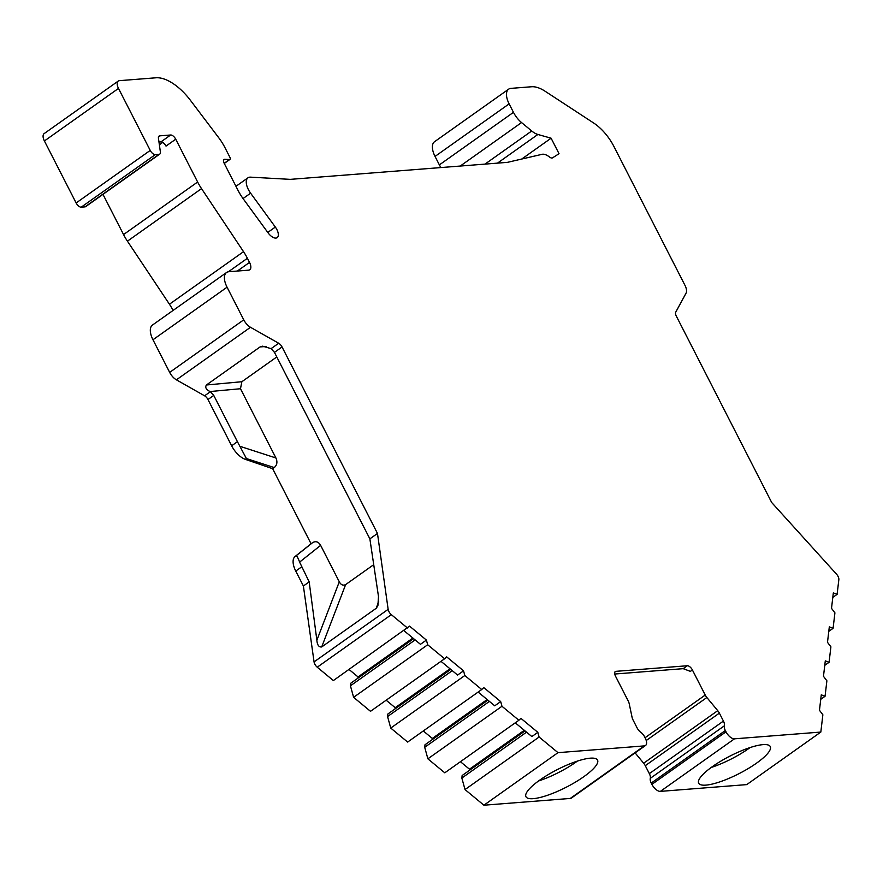 <?xml version="1.0" encoding="UTF-8"?>
<svg xmlns="http://www.w3.org/2000/svg" width="883" height="883" viewBox="0 0 883 883"><rect width="100%" height="100%" fill="white"/><g stroke="black" fill="none" stroke-linecap="round" stroke-linejoin="round"><path stroke-width="1.32" d="M44.404 140.96A8.554 4.216 -125.3 0 1 44.15 133.609L118.245 81.059A8.554 4.216 54.7 0 0 118.499 88.41L150.231 150.419L76.137 202.969L44.404 140.96L118.499 88.41M158.587 136.677L159.757 135.85A5.132 2.528 -125.3 0 0 159.05 136.092A5.132 2.528 -125.3 0 0 158.443 138.256L160.375 151.92A5.132 2.528 -125.3 0 1 159.768 154.083L85.673 206.633A5.132 2.528 -125.3 0 1 84.978 206.876L81.214 207.174A5.132 2.528 -125.3 0 1 76.137 202.969M173.101 310.419A34.216 16.854 54.7 0 0 169.437 304.227L127.428 241.169A34.216 16.854 -125.3 0 1 123.554 234.569L102.98 194.37M378.697 601.378L376.257 608.255L377.891 605.727L378.487 596.511L369.867 538.851L274.447 352.372L271.103 348.63L278.686 343.255L250.496 327.284A10.265 5.055 54.7 0 1 243.752 319.834L227.063 287.207L152.969 339.756A17.108 8.422 -125.3 0 1 152.461 325.065L226.545 272.516A17.108 8.422 -125.3 0 1 228.896 271.71L248.609 270.165A8.554 4.216 -125.3 0 0 249.779 269.757A8.554 4.216 -125.3 0 0 249.525 262.406L237.35 271.037M152.969 339.756L169.668 372.383A10.265 5.055 -125.3 0 0 176.412 379.833L204.591 395.805L210.353 391.721L213.752 395.418L237.428 441.688L231.644 445.794L207.969 399.524A5.132 2.528 54.7 0 0 204.591 395.805M237.428 441.688L246.412 458.553L245.308 459.337A17.108 8.422 -125.3 0 1 231.644 445.794M245.308 459.337L272.659 468.707L311.059 543.751L295.054 556.522A17.108 8.422 -125.3 0 0 295.75 571.069L303.388 586.003L314.061 661.897A5.132 2.528 -125.3 0 0 317.24 667.206L333.366 680.561L409.524 626.113L426.412 640.087L427.692 644.767L444.602 658.762L446.666 656.864L463.542 670.837L464.833 675.517L481.732 689.513L483.796 687.614L500.683 701.588L501.974 706.268L518.873 720.263L520.937 718.365L537.824 732.338L539.105 737.018L557.99 752.658L644.358 745.892L570.263 798.442L483.906 805.208L465.021 789.568L539.105 737.018M349.028 669.457L358.056 676.941L357.913 678.166M413.619 638.652L350.739 683.254L350.43 685.804L353.608 697.316L427.692 644.767M444.602 658.762L370.507 711.312L353.608 697.316M386.158 700.208L395.198 707.691L395.054 708.917M450.76 669.402L387.869 714.005L387.571 716.555L390.739 728.067L464.833 675.517M481.732 689.513L407.648 742.062L390.739 728.067M423.299 730.958L432.328 738.442L432.184 739.667M487.902 700.153L425.01 744.755L424.712 747.305L427.88 758.817L501.974 706.268M518.873 720.263L444.778 772.813L427.88 758.817M460.44 761.709L469.469 769.192L469.326 770.418M525.032 730.903L462.151 775.506L461.842 778.055L465.021 789.568M614.8 672.162L615.97 671.334A5.132 2.528 -125.3 0 0 615.263 671.577A5.132 2.528 -125.3 0 0 615.418 675.981L628.255 701.08A6.843 3.366 -125.3 0 1 629.182 703.608L632.085 717.371A6.843 3.366 -125.3 0 0 633.012 719.899L637.073 727.846A6.843 3.366 -125.3 0 0 640.837 732.349A6.843 3.366 -125.3 0 1 644.612 736.841L645.274 738.144A8.554 4.216 -125.3 0 1 645.528 745.484L571.433 798.033A8.554 4.216 -125.3 0 1 570.263 798.442M635.098 752.879L643.652 763.21A6.843 3.366 -125.3 0 1 645.274 765.682L649.336 773.629A6.843 3.366 -125.3 0 1 650.296 778.342L724.38 725.793A6.843 3.366 -125.3 0 0 725.329 730.517L726.003 731.808A8.554 4.216 -125.3 0 0 734.468 738.828L660.374 791.378A8.554 4.216 -125.3 0 1 651.908 784.358L726.003 731.808M651.908 784.358L651.246 783.066A6.843 3.366 -125.3 0 1 650.296 778.342M508.619 89.183L434.524 141.733A17.108 8.422 -125.3 0 0 435.043 156.423L509.127 103.874A17.108 8.422 -125.3 0 1 508.619 89.183A17.108 8.422 -125.3 0 1 510.959 88.366L531.61 86.755A34.216 16.854 -125.3 0 1 545.109 91.247L593.553 122.936A34.216 16.854 -125.3 0 1 613.928 146.501L684.943 285.264A10.265 5.055 54.7 0 1 686.058 293.156L675.749 312.141A5.132 2.528 -125.3 0 0 676.312 316.092L771.731 502.559L836.565 574.215A5.132 2.528 54.7 0 1 838.85 579.59L837.106 594.347L833.331 592.901L831.51 608.354L834.921 612.857L833.088 628.321L829.314 626.875L827.492 642.327L830.903 646.831L829.071 662.294L825.296 660.859L823.475 676.301L826.885 680.804L825.064 696.268L821.278 694.833L819.457 710.274L822.868 714.788L820.826 732.062L746.742 784.612L660.374 791.378M435.043 156.423L439.37 164.889L513.465 112.34A17.108 8.422 -125.3 0 0 521.555 122.56L531.721 130.982A17.108 8.422 -125.3 0 0 537.879 134.47L551.102 138.201L559.038 153.708L552.603 157.803A5.132 2.528 -125.3 0 1 549.436 156.975A13.687 6.744 -125.3 0 0 542.074 154.315L507.846 162.262A17.108 8.422 -125.3 0 1 507.063 162.384L290.761 179.326A17.108 8.422 -125.3 0 1 289.922 179.337L250.507 177.152A13.687 6.744 -125.3 0 0 247.957 177.814L235.96 186.313M440.904 167.571A17.108 8.422 -125.3 0 1 439.37 164.889M243.046 198.543L250.606 193.178L275.341 227.063A9.415 4.636 -125.3 0 1 277.163 237.637A9.415 4.636 -125.3 0 1 268.09 232.858L243.344 198.973A32.505 16.004 -125.3 0 1 238.035 190.375L224.127 163.178A4.283 2.108 -125.3 0 1 223.995 159.503A4.283 2.108 -125.3 0 1 224.79 159.293L229.47 159.558A2.572 1.258 -125.3 0 0 229.944 159.437L224.271 163.454M407.46 628.012L391.335 614.656L317.24 667.206M278.686 343.255A5.132 2.528 -125.3 0 1 282.052 346.975L377.483 533.453L388.145 609.347A5.132 2.528 54.7 0 0 391.335 614.656M227.063 287.207A17.108 8.422 -125.3 0 1 226.545 272.516M127.428 241.169L201.523 188.62L243.531 251.677A34.216 16.854 -125.3 0 1 247.406 258.277L249.525 262.406M201.523 188.62A34.216 16.854 -125.3 0 1 197.637 182.019L175.728 139.205A5.132 2.528 -125.3 0 0 170.651 135L159.757 135.85M159.768 154.083A5.132 2.528 -125.3 0 1 159.061 154.326L155.309 154.624A5.132 2.528 -125.3 0 1 150.231 150.419M229.944 159.437A2.572 1.258 -125.3 0 0 229.867 157.229L224.955 147.638A34.216 16.854 -125.3 0 0 218.653 137.627L190.452 100.353A42.77 21.06 -125.3 0 0 155.971 77.792L119.415 80.662A8.554 4.216 54.7 0 0 118.245 81.059M250.606 193.178A13.687 6.744 -125.3 0 1 247.957 177.814M509.127 103.874L513.465 112.34M820.826 732.062L734.468 738.828M646.235 740.517L706.864 697.515L717.736 710.66A6.843 3.366 -125.3 0 1 719.369 713.133L723.431 721.08A6.843 3.366 -125.3 0 1 724.38 725.793M706.864 697.515A6.843 3.366 -125.3 0 1 705.23 695.053L692.393 669.954A5.132 2.528 -125.3 0 0 687.305 665.749L615.97 671.334M645.528 745.484A8.554 4.216 -125.3 0 1 644.358 745.892M756.532 763.155A40.21 9.879 -27.1 0 1 720.627 781.598A40.21 9.879 -27.1 0 1 698.685 783.199A40.21 9.879 -27.1 0 1 712.415 766.61A40.21 9.879 -27.1 0 1 748.32 748.155A40.21 9.879 -27.1 0 1 770.263 746.565A40.21 9.879 -27.1 0 1 756.532 763.155M483.906 805.208L557.99 752.658M583.818 776.687A40.21 9.879 -27.1 0 1 547.913 795.141A40.21 9.879 -27.1 0 1 525.959 796.731A40.21 9.879 -27.1 0 1 539.701 780.142A40.21 9.879 -27.1 0 1 575.595 761.698A40.21 9.879 -27.1 0 1 597.548 760.097A40.21 9.879 -27.1 0 1 583.818 776.687M750.153 747.537A40.21 9.879 -27.1 0 1 748.983 748.387A40.21 9.879 -27.1 0 1 711.234 767.459M577.438 761.08A40.21 9.879 -27.1 0 1 576.257 761.919A40.21 9.879 -27.1 0 1 538.52 780.991M820.749 699.325L825.064 696.268M824.766 665.352L829.071 662.294M828.784 631.378L833.088 628.321M832.801 597.405L837.106 594.347M521.732 159.039L551.102 138.201M614.711 674.027L683.199 668.663L687.305 665.749M692.393 669.954L690.385 671.378L683.199 668.663M403.851 630.572L420.451 644.314L426.412 640.087M350.43 685.804L415.142 639.91M358.056 676.941L412.891 638.045M303.388 586.003L309.182 581.897L316.865 640.219L339.293 581.809C340.981 584.899 343.09 585.826 345.639 584.601L373.73 564.667M376.257 608.255L321.699 646.952C318.862 647.272 317.251 645.02 316.865 640.219M369.867 538.851L377.483 533.453M339.293 581.809L320.639 545.363C318.509 541.754 315.849 540.837 312.648 542.615L296.158 555.738C297.118 556.29 298.266 558.409 299.602 562.107L309.182 581.897M276.787 356.953L241.865 381.721L240.485 388.73L210.033 391.544C206.103 389.58 204.9 387.394 206.412 384.988L260.11 346.909L262.56 346.18L271.103 348.63M312.648 542.615L311.059 543.751M240.485 388.73L275.926 457.979C277.637 461.886 277.085 465.087 274.249 467.582L272.659 468.707M158.984 142.042L160.938 141.887A5.132 2.528 -125.3 0 1 166.015 146.092L175.728 139.205M440.992 661.323L457.593 675.065L463.542 670.837M387.571 716.555L452.273 670.661M395.198 707.691L450.032 668.795M478.133 692.073L494.734 705.815L500.683 701.588M424.712 747.305L489.414 701.411M432.328 738.442L487.162 699.546M515.264 722.824L531.864 736.565L537.824 732.338M461.842 778.055L526.544 732.162M469.469 769.192L524.303 730.296M267.781 232.428L275.341 227.063M460.242 166.048L521.555 122.56M485.01 164.106L531.721 130.982M497.471 163.134L537.879 134.47M651.246 783.066L725.329 730.517M649.336 773.629L723.431 721.08M645.274 765.682L719.369 713.133M643.652 763.21L717.736 710.66M705.23 695.053L645.065 737.724M388.145 609.347L314.061 661.897M274.447 352.372L282.052 346.975M301.533 566.963L295.75 571.069M207.969 399.524L213.752 395.418M241.865 381.721L206.412 384.988M260.11 346.909L266.015 346.522M240.419 446.456L275.926 457.979M320.639 545.363L299.602 562.107M246.412 458.553L274.249 467.582M250.496 327.284L176.412 379.833M243.752 319.834L169.668 372.383M247.406 258.277L228.399 271.765M243.531 251.677L169.437 304.227M123.554 234.569L197.637 182.019M159.37 144.779L162.704 142.406M160.938 141.887L170.651 135M84.978 206.876L159.061 154.326M81.214 207.174L155.309 154.624M224.183 163.3L229.47 159.558M223.542 160.187L224.79 159.293M321.699 646.952L345.639 584.601M296.158 555.738L295.054 556.522"/></g></svg>
